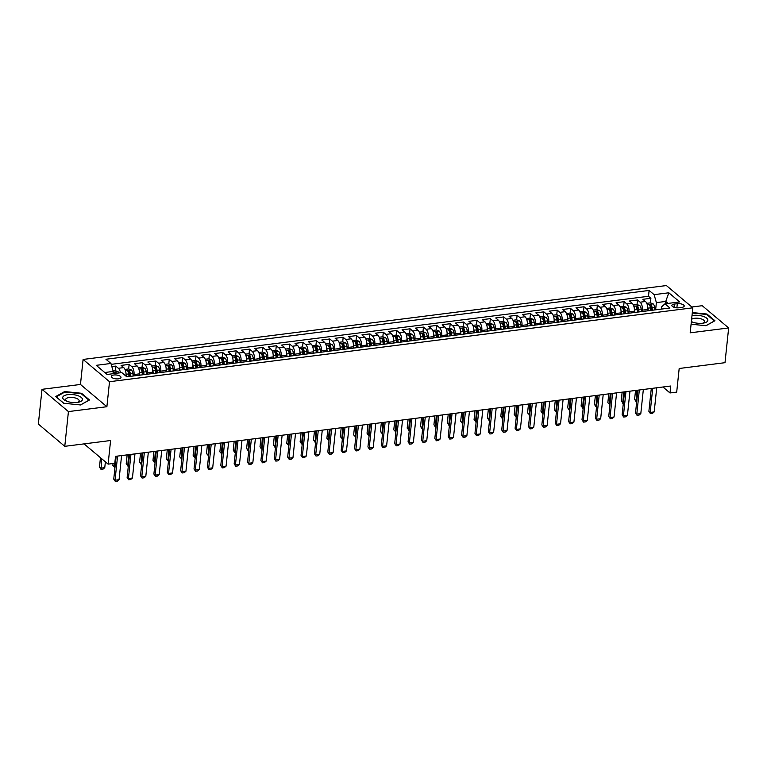 <?xml version="1.0" encoding="UTF-8"?>
<svg xmlns="http://www.w3.org/2000/svg" width="767" height="767" viewBox="0 0 767 767"><rect width="100%" height="100%" fill="white"/><g stroke="black" fill="none" stroke-linecap="round" stroke-linejoin="round"><path stroke-width="1.15" d="M118.434 378.85A4.88 1.946 6 0 0 120.994 377.431A4.88 1.946 6 0 0 118.732 375.494A4.88 1.946 6 0 0 113.861 374.996A4.88 1.946 6 0 0 111.301 376.415A4.88 1.946 6 0 0 113.564 378.352A4.88 1.946 6 0 0 118.434 378.85M42.003 389.329L38.35 424.065L64.773 446.327L68.426 411.591L106.891 406.721L109.518 381.707L83.095 359.445L80.468 384.459L42.003 389.329L68.426 411.591M109.518 381.707L692.812 307.816L666.389 285.554L83.095 359.445M692.812 307.816L690.185 332.82L728.65 327.95L702.227 305.697L691.853 307.011M728.65 327.95L724.997 362.686L679.178 368.496L676.695 392.119L670.003 392.963L670.732 386.012L115.529 456.346L114.801 463.297L108.118 464.14L110.592 440.517L64.773 446.327M647.597 310.846L647.741 309.475A6.098 2.838 -97.2 0 0 645.469 301.508L642.861 299.312L650.886 298.296L650.406 302.86L646.754 303.329M642.247 311.527L642.391 310.146A6.098 2.838 -97.2 0 0 640.119 302.188L637.511 299.993L637.032 304.557L633.379 305.017M637.511 299.993L629.486 301.009L632.085 303.205A6.098 2.838 -97.2 0 1 634.357 311.172L634.213 312.543M620.839 314.23L620.982 312.859A6.098 2.838 -97.2 0 0 618.71 304.902L616.102 302.706L624.127 301.69L623.648 306.254L620.004 306.714M607.464 315.927L607.608 314.556A6.098 2.838 -97.2 0 0 605.336 306.589L602.728 304.394L610.753 303.377L610.273 307.95L606.62 308.411M594.08 317.624L594.224 316.253A6.098 2.838 -97.2 0 0 591.951 308.286L589.344 306.091L597.378 305.074L596.889 309.638M580.705 319.321L580.849 317.95A6.098 2.838 -97.2 0 0 578.577 309.983L575.969 307.788L583.994 306.771L583.514 311.335L579.862 311.795M567.321 321.009L567.465 319.638A6.098 2.838 -97.2 0 0 565.193 311.68L562.594 309.485L570.619 308.468L570.14 313.032L566.487 313.492M553.947 322.706L554.09 321.335A6.098 2.838 -97.2 0 0 551.818 313.367L549.21 311.172L557.235 310.156L556.756 314.729L553.112 315.189M540.572 324.403L540.716 323.032A6.098 2.838 -97.2 0 0 538.444 315.064L535.836 312.869L543.861 311.853L543.381 316.426L539.728 316.886M527.188 326.1L527.332 324.729A6.098 2.838 -97.2 0 0 525.059 316.761L522.452 314.566L530.486 313.55L529.997 318.113L526.354 318.583M513.813 327.797L513.957 326.416A6.098 2.838 -97.2 0 0 511.685 318.458L509.077 316.263L517.102 315.247L516.622 319.81L512.97 320.27M500.429 329.484L500.573 328.113A6.098 2.838 -97.2 0 0 498.301 320.155L495.703 317.96L503.727 316.934L503.248 321.507L499.595 321.967M487.055 331.181L487.198 329.81A6.098 2.838 -97.2 0 0 484.926 321.843L482.318 319.647L490.343 318.631L489.864 323.204L486.22 323.664M473.68 332.878L473.824 331.507A6.098 2.838 -97.2 0 0 471.552 323.54L468.944 321.344L476.969 320.328L476.489 324.892L472.836 325.361M460.296 334.575L460.44 333.204A6.098 2.838 -97.2 0 0 458.167 325.237L455.56 323.041L463.594 322.025L463.115 326.589L459.462 327.049M446.921 336.262L447.065 334.891A6.098 2.838 -97.2 0 0 444.793 326.934L442.185 324.738L450.21 323.722L449.73 328.286L446.078 328.746M433.537 337.959L433.681 336.588A6.098 2.838 -97.2 0 0 431.409 328.621L428.811 326.426L436.835 325.409L436.356 329.983L432.703 330.443M420.163 339.656L420.306 338.285A6.098 2.838 -97.2 0 0 418.034 330.318L415.426 328.123L423.451 327.106L422.972 331.67M406.788 341.353L406.932 339.982A6.098 2.838 -97.2 0 0 404.66 332.015L402.052 329.82L410.077 328.803L409.597 333.367L405.944 333.827M393.404 343.041L393.548 341.67A6.098 2.838 -97.2 0 0 391.275 333.712L388.668 331.517L396.702 330.5L396.223 335.064L392.57 335.524M380.029 344.738L380.173 343.367A6.098 2.838 -97.2 0 0 377.901 335.4L375.293 333.204L383.318 332.188L382.838 336.761L379.186 337.221M366.645 346.435L366.789 345.064A6.098 2.838 -97.2 0 0 364.517 337.096L361.919 334.901L369.943 333.885L369.464 338.458L365.811 338.918M353.271 348.132L353.414 346.761A6.098 2.838 -97.2 0 0 351.142 338.793L348.534 336.598L356.559 335.582L356.08 340.145L352.437 340.615M339.896 349.829L340.04 348.448A6.098 2.838 -97.2 0 0 337.768 340.49L335.16 338.295L343.185 337.279L342.705 341.842L339.052 342.303M326.512 351.516L326.656 350.145A6.098 2.838 -97.2 0 0 324.383 342.187L321.776 339.982L329.81 338.966L329.331 343.539L325.678 344M313.137 353.213L313.281 351.842A6.098 2.838 -97.2 0 0 311.009 343.875L308.401 341.679L316.426 340.663L315.946 345.236L312.294 345.696M299.753 354.91L299.897 353.539A6.098 2.838 -97.2 0 0 297.625 345.572L295.027 343.376L303.051 342.36L302.572 346.924L298.919 347.393M286.379 356.607L286.522 355.236A6.098 2.838 -97.2 0 0 284.25 347.269L281.642 345.073L289.667 344.057L289.188 348.621L285.545 349.081M273.004 358.294L273.148 356.923A6.098 2.838 -97.2 0 0 270.876 348.966L268.268 346.77L276.293 345.754L275.813 350.318L272.16 350.778M259.62 359.991L259.764 358.62A6.098 2.838 -97.2 0 0 257.491 350.653L254.884 348.458L262.918 347.441L262.439 352.015L258.786 352.475M246.245 361.688L246.389 360.317A6.098 2.838 -97.2 0 0 244.117 352.35L241.509 350.155L249.534 349.138L249.054 353.702L245.402 354.172M232.861 363.385L233.005 362.014A6.098 2.838 -97.2 0 0 230.733 354.047L228.135 351.852L236.159 350.835L235.68 355.399L232.027 355.859M219.487 365.073L219.63 363.702A6.098 2.838 -97.2 0 0 217.358 355.744L214.75 353.549L222.775 352.532L222.296 357.096L218.653 357.556M206.112 366.77L206.256 365.399A6.098 2.838 -97.2 0 0 203.984 357.432L201.376 355.236L209.401 354.22L208.921 358.793L205.268 359.253M192.728 368.467L192.872 367.096A6.098 2.838 -97.2 0 0 190.6 359.129L187.992 356.933L196.026 355.917L195.547 360.49L191.894 360.95M179.353 370.164L179.497 368.793A6.098 2.838 -97.2 0 0 177.225 360.826L174.617 358.63L182.642 357.614L182.162 362.177L178.51 362.647M165.969 371.851L166.113 370.48A6.098 2.838 -97.2 0 0 163.841 362.523L161.243 360.327L169.267 359.311L168.788 363.874L165.135 364.335M152.595 373.548L152.738 372.177A6.098 2.838 -97.2 0 0 150.466 364.22L147.858 362.014L155.883 360.998L155.404 365.571L151.761 366.032M139.22 375.245L139.364 373.874A6.098 2.838 -97.2 0 0 137.092 365.907L134.484 363.711L142.509 362.695L142.029 367.268L138.376 367.729M125.932 376.089L125.98 375.571A6.098 2.838 -97.2 0 0 123.708 367.604L121.1 365.408L129.134 364.392L128.655 368.956L125.002 369.426M677.299 303.694L674.356 304.068A4.727 1.879 6 0 0 671.873 305.439A4.727 1.879 6 0 0 674.068 307.308A4.727 1.879 6 0 0 678.785 307.797L681.729 307.423A4.727 1.879 6 0 0 684.212 306.052A4.727 1.879 6 0 0 682.016 304.173A4.727 1.879 6 0 0 677.299 303.694L676.868 307.845M665.507 303.732L665.746 301.431L656.379 302.62L654.107 294.653L649.112 290.444L105.942 359.253L110.947 363.462L96.23 365.332L107.083 374.469L121.8 372.609L126.804 376.818L669.965 308.008L664.96 303.799L661.518 306.953L661.298 309.111M654.107 294.653L668.824 292.793L679.677 301.939L664.96 303.799M133.861 375.926L134.014 374.555L139.364 373.874M147.245 374.229L147.389 372.858L152.738 372.177M160.619 372.532L160.763 371.161L166.113 370.48M174.004 370.835L174.147 369.464L179.497 368.793M187.378 369.148L187.522 367.776L192.872 367.096M200.753 367.451L200.906 366.08L206.256 365.399M214.137 365.754L214.281 364.383L219.63 363.702M227.511 364.057L227.655 362.686L233.005 362.014M240.896 362.369L241.039 360.998L246.389 360.317M254.27 360.672L254.414 359.301L259.764 358.62M267.645 358.975L267.798 357.604L273.148 356.923M281.029 357.278L281.173 355.907L286.522 355.236M294.403 355.591L294.547 354.21L299.897 353.539M307.788 353.894L307.931 352.523L313.281 351.842M321.162 352.197L321.306 350.826L326.656 350.145M334.537 350.5L334.69 349.129L340.04 348.448M347.921 348.803L348.065 347.432L353.414 346.761M361.295 347.115L361.439 345.744L366.789 345.064M374.68 345.418L374.823 344.047L380.173 343.367M388.054 343.721L388.198 342.35L393.548 341.67M401.429 342.024L401.582 340.653L406.932 339.982M414.813 340.337L414.957 338.966L420.306 338.285M428.187 338.64L428.331 337.269L433.681 336.588M441.571 336.943L441.715 335.572L447.065 334.891M454.946 335.246L455.09 333.875L460.44 333.204M468.321 333.559L468.474 332.178L473.824 331.507M481.705 331.862L481.849 330.491L487.198 329.81M495.079 330.165L495.223 328.794L500.573 328.113M508.463 328.468L508.607 327.097L513.957 326.416M521.838 326.771L521.982 325.4L527.332 324.729M535.213 325.083L535.366 323.712L540.716 323.032M548.597 323.386L548.741 322.015L554.09 321.335M561.971 321.689L562.115 320.318L567.465 319.638M575.355 319.992L575.499 318.621L580.849 317.95M588.73 318.305L588.874 316.934L594.224 316.253M602.105 316.608L602.258 315.237L607.608 314.556M615.489 314.911L615.633 313.54L620.982 312.859M628.863 313.214L629.007 311.843L634.357 311.172M650.886 298.296L648.498 296.283L111.196 364.344M120.477 372.772A6.098 2.838 82.8 0 0 118.358 368.285L115.75 366.089L111.838 366.578M129.134 364.392L131.732 366.588A6.098 2.838 82.8 0 1 134.014 374.555M142.509 362.695L145.116 364.891A6.098 2.838 82.8 0 1 147.389 372.858M155.883 360.998L158.491 363.194A6.098 2.838 82.8 0 1 160.763 371.161M169.267 359.311L171.875 361.506A6.098 2.838 82.8 0 1 174.147 369.464M182.642 357.614L185.25 359.809A6.098 2.838 82.8 0 1 187.522 367.776M196.026 355.917L198.624 358.112A6.098 2.838 82.8 0 1 200.906 366.08M209.401 354.22L212.008 356.415A6.098 2.838 82.8 0 1 214.281 364.383M222.775 352.532L225.383 354.728A6.098 2.838 82.8 0 1 227.655 362.686M236.159 350.835L238.767 353.031A6.098 2.838 82.8 0 1 241.039 360.998M249.534 349.138L252.142 351.334A6.098 2.838 82.8 0 1 254.414 359.301M262.918 347.441L265.516 349.637A6.098 2.838 82.8 0 1 267.798 357.604M276.293 345.754L278.9 347.95A6.098 2.838 82.8 0 1 281.173 355.907M289.667 344.057L292.275 346.253A6.098 2.838 82.8 0 1 294.547 354.21M303.051 342.36L305.659 344.556A6.098 2.838 82.8 0 1 307.931 352.523M316.426 340.663L319.034 342.859A6.098 2.838 82.8 0 1 321.306 350.826M329.81 338.966L332.408 341.162A6.098 2.838 82.8 0 1 334.69 349.129M343.185 337.279L345.792 339.474A6.098 2.838 82.8 0 1 348.065 347.432M356.559 335.582L359.167 337.777A6.098 2.838 82.8 0 1 361.439 345.744M369.943 333.885L372.551 336.08A6.098 2.838 82.8 0 1 374.823 344.047M383.318 332.188L385.926 334.383A6.098 2.838 82.8 0 1 388.198 342.35M396.702 330.5L399.3 332.696A6.098 2.838 82.8 0 1 401.582 340.653M410.077 328.803L412.684 330.999A6.098 2.838 82.8 0 1 414.957 338.966M423.451 327.106L426.059 329.302A6.098 2.838 82.8 0 1 428.331 337.269M436.835 325.409L439.443 327.605A6.098 2.838 82.8 0 1 441.715 335.572M450.21 323.722L452.818 325.917A6.098 2.838 82.8 0 1 455.09 333.875M463.594 322.025L466.192 324.22A6.098 2.838 82.8 0 1 468.474 332.178M476.969 320.328L479.576 322.523A6.098 2.838 82.8 0 1 481.849 330.491M490.343 318.631L492.951 320.827A6.098 2.838 82.8 0 1 495.223 328.794M503.727 316.934L506.335 319.13A6.098 2.838 82.8 0 1 508.607 327.097M517.102 315.247L519.71 317.442A6.098 2.838 82.8 0 1 521.982 325.4M530.486 313.55L533.084 315.745A6.098 2.838 82.8 0 1 535.366 323.712M543.861 311.853L546.468 314.048A6.098 2.838 82.8 0 1 548.741 322.015M557.235 310.156L559.843 312.351A6.098 2.838 82.8 0 1 562.115 320.318M570.619 308.468L573.227 310.664A6.098 2.838 82.8 0 1 575.499 318.621M583.994 306.771L586.602 308.967A6.098 2.838 82.8 0 1 588.874 316.934M597.378 305.074L599.976 307.27A6.098 2.838 82.8 0 1 602.258 315.237M610.753 303.377L613.36 305.573A6.098 2.838 82.8 0 1 615.633 313.54M624.127 301.69L626.735 303.885A6.098 2.838 82.8 0 1 629.007 311.843M655.622 309.83L656.379 302.62M84.063 443.882L108.118 464.14M662.928 386.999L670.003 392.963M668.086 303.406L665.746 301.431L668.824 292.793M112.979 373.721L113.219 371.429L104.743 372.503M648.498 296.283L649.112 290.444M115.75 366.089L115.271 370.653L113.075 370.931M110.947 363.462L113.219 371.429M691.096 324.211L706.004 325.726L714.93 320.74L706.973 314.039L692.313 312.553M106.891 406.721L80.468 384.459M63.671 403.241L80.564 404.957L89.499 399.971L81.532 393.27L64.649 391.553L55.713 396.539L63.671 403.241M706.906 314.671L706.973 314.039M64.581 392.196L64.649 391.553M81.475 393.902L81.532 393.27M656.725 387.786L654.184 411.917L652.458 413.394L650.454 413.653L648.882 411.342L651.288 388.476M654.184 411.917L650.176 412.425L652.707 388.303M650.454 413.653L648.882 411.342M647.751 307.193A4.036 1.879 82.8 0 1 647.933 308.171L648.259 310.76M650.406 302.86L653.177 303.895A4.036 1.879 82.8 0 1 654.615 307.318L654.941 309.916M652.401 310.232L652.075 307.644A4.036 1.879 -97.2 0 0 651.154 304.844L649.544 305.045A4.036 1.879 82.8 0 1 650.474 307.845L650.799 310.443M651.154 304.844L650.943 306.838A2.061 0.959 82.8 0 1 651.164 307.749L651.49 310.347M636.715 401.553L635.948 401.438L634.606 399.31L635.891 400.393L636.85 400.269M635.527 390.47L634.606 399.31M636.946 390.298L636.169 401.62M691.364 321.641A9.904 3.95 6 0 0 702.658 323.214A9.904 3.95 6 0 0 704.183 322.945A9.904 3.95 6 0 0 706.244 317.845A9.904 3.95 6 0 0 693.378 315.39A9.904 3.95 6 0 0 691.997 315.63M702.956 323.175A6.778 2.704 6 0 0 704.585 321.661A6.778 2.704 6 0 0 701.431 318.967A6.778 2.704 6 0 0 694.662 318.276A6.778 2.704 6 0 0 691.604 319.369M692.265 313.013L706.666 314.47L714.384 320.97L705.87 325.716M691.412 321.2A6.778 2.704 6 0 0 692.38 322.063M82.424 399.54A9.904 3.95 6 0 0 72.903 394.602A9.904 3.95 6 0 0 62.721 397.536A9.904 3.95 6 0 0 65.789 400.815A9.904 3.95 6 0 0 78.742 402.176A9.904 3.95 6 0 0 82.424 399.54M77.515 402.407A6.778 2.704 6 0 0 79.145 400.892A6.778 2.704 6 0 0 79.145 400.863A6.778 2.704 6 0 0 72.654 397.488A6.778 2.704 6 0 0 65.665 399.473A6.778 2.704 6 0 0 65.655 399.492A6.778 2.704 6 0 0 66.94 401.294M63.795 403.26L56.212 396.875L64.869 392.042L81.225 393.701L88.943 400.201L80.439 404.947M643.34 389.483L640.809 413.614L639.074 415.091L637.07 415.35L635.507 413.039L637.914 390.173M640.809 413.614L636.792 414.122L639.333 389.991M637.07 415.35L635.507 413.039M629.966 391.18L627.425 415.302L625.699 416.788L623.696 417.047L622.133 414.736L624.53 391.87M627.425 415.302L623.418 415.81L625.949 391.688M623.696 417.047L622.133 414.736M616.582 392.877L614.051 416.999L612.325 418.485L610.311 418.734L608.749 416.423L611.155 393.567M614.051 416.999L610.033 417.507L612.574 393.385M610.311 418.734L608.749 416.423M603.207 394.574L600.676 418.696L598.941 420.182L596.937 420.431L595.374 418.12L597.771 395.254M600.676 418.696L596.659 419.204L599.19 395.082M596.937 420.431L595.374 418.12M634.367 308.89A4.036 1.879 82.8 0 1 634.549 309.858L634.875 312.457M637.032 304.557L639.793 305.592A4.036 1.879 82.8 0 1 641.241 309.015L641.567 311.603M639.026 311.929L638.7 309.341A4.036 1.879 -97.2 0 0 637.77 306.541L636.169 306.742A4.036 1.879 82.8 0 1 637.089 309.542L637.415 312.131M637.77 306.541L637.559 308.535A2.061 0.959 82.8 0 1 637.78 309.446L638.106 312.044M623.341 403.25L621.222 401.007L622.507 402.09L623.475 401.966M622.152 392.167L621.222 401.007M623.571 391.995L622.785 403.317M620.992 310.577A4.036 1.879 82.8 0 1 621.174 311.555L621.5 314.154M623.657 306.254L626.418 307.289A4.036 1.879 82.8 0 1 627.857 310.712L628.192 313.3M625.642 313.626L625.316 311.028A4.036 1.879 -97.2 0 0 624.396 308.229L622.785 308.43A4.036 1.879 82.8 0 1 623.715 311.229L624.041 313.828M624.396 308.229L624.185 310.232A2.061 0.959 82.8 0 1 624.405 311.143L624.731 313.741M609.957 404.938L607.847 402.704L609.132 403.787L610.091 403.663M608.777 393.864L607.847 402.704M610.196 393.682L609.41 405.014M607.617 312.274A4.036 1.879 82.8 0 1 607.79 313.252L608.116 315.841M610.273 307.95L613.044 308.986A4.036 1.879 82.8 0 1 614.482 312.399L614.808 314.997M612.267 315.323L611.941 312.725A4.036 1.879 -97.2 0 0 611.021 309.926L609.41 310.127A4.036 1.879 82.8 0 1 610.34 312.926L610.666 315.525M611.021 309.926L610.81 311.929A2.061 0.959 82.8 0 1 611.031 312.84L611.357 315.438M596.582 406.635L595.815 406.529L594.463 404.391L595.748 405.475L596.716 405.36M595.393 395.561L594.463 404.391M596.812 395.379L596.026 406.702M594.233 313.971A4.036 1.879 82.8 0 1 594.415 314.949L594.741 317.538M593.246 310.108L596.899 309.638L599.66 310.673A4.036 1.879 82.8 0 1 601.107 314.096L601.433 316.694M598.893 317.011L598.567 314.422A4.036 1.879 -97.2 0 0 597.637 311.623L596.036 311.824A4.036 1.879 82.8 0 1 596.956 314.623L597.282 317.222M597.637 311.623L597.426 313.617A2.061 0.959 82.8 0 1 597.646 314.537L597.972 317.126M583.198 408.332L581.089 406.088L582.374 407.172L583.332 407.047M582.019 397.258L581.089 406.088M583.438 397.076L582.652 408.399M589.833 396.261L587.292 420.393L585.566 421.869L583.562 422.128L581.99 419.817L584.396 396.951M587.292 420.393L583.284 420.901L585.815 396.769M583.562 422.128L581.99 419.817M580.859 315.668A4.036 1.879 82.8 0 1 581.041 316.637L581.367 319.235M583.514 311.335L586.285 312.37A4.036 1.879 82.8 0 1 587.723 315.793L588.049 318.391M585.509 318.708L585.183 316.119A4.036 1.879 -97.2 0 0 584.262 313.32L582.652 313.521A4.036 1.879 82.8 0 1 583.582 316.32L583.908 318.909M584.262 313.32L584.051 315.314A2.061 0.959 82.8 0 1 584.272 316.225L584.598 318.823M569.823 410.029L569.056 409.914L567.714 407.785L568.999 408.869L569.958 408.744M568.635 398.945L567.714 407.785M570.054 398.773L569.277 410.096M576.448 397.958L573.917 422.09L572.182 423.566L570.178 423.825L568.615 421.514L571.022 398.648M573.917 422.09L569.9 422.598L572.441 398.466M570.178 423.825L568.615 421.514M567.475 317.365A4.036 1.879 82.8 0 1 567.657 318.334L567.983 320.932M570.14 313.032L572.901 314.067A4.036 1.879 82.8 0 1 574.349 317.49L574.675 320.079M572.134 320.405L571.808 317.806A4.036 1.879 -97.2 0 0 570.878 315.007L569.277 315.218A4.036 1.879 82.8 0 1 570.197 318.017L570.523 320.606M570.878 315.007L570.667 317.011A2.061 0.959 82.8 0 1 570.888 317.922L571.214 320.52M556.449 411.716L555.682 411.611L554.33 409.482L555.615 410.566L556.583 410.441M555.26 400.642L554.33 409.482M556.679 400.46L555.893 411.793M563.074 399.655L560.533 423.777L558.807 425.263L556.804 425.512L555.241 423.202L557.638 400.345M560.533 423.777L556.526 424.285L559.057 400.163M556.804 425.512L555.241 423.202M554.1 319.053A4.036 1.879 82.8 0 1 554.282 320.031L554.608 322.619M556.765 314.729L559.527 315.764A4.036 1.879 82.8 0 1 560.965 319.187L561.3 321.776M558.75 322.102L558.424 319.503A4.036 1.879 -97.2 0 0 557.504 316.704L555.893 316.905A4.036 1.879 82.8 0 1 556.823 319.705L557.149 322.303M557.504 316.704L557.293 318.708A2.061 0.959 82.8 0 1 557.513 319.618L557.839 322.217M543.065 413.413L542.307 413.308L540.956 411.17L542.24 412.253L543.199 412.138M541.886 402.339L540.956 411.17M543.304 402.157L542.518 413.48M549.69 401.352L547.159 425.474L545.433 426.96L543.419 427.209L541.857 424.899L544.263 402.033M547.159 425.474L543.141 425.982L545.682 401.86M543.419 427.209L541.857 424.899M540.725 320.75A4.036 1.879 82.8 0 1 540.898 321.728L541.224 324.316M543.381 316.426L546.152 317.452A4.036 1.879 82.8 0 1 547.59 320.874L547.916 323.473M545.375 323.789L545.049 321.2A4.036 1.879 -97.2 0 0 544.129 318.401L542.518 318.602A4.036 1.879 82.8 0 1 543.448 321.402L543.774 324M544.129 318.401L543.918 320.395A2.061 0.959 82.8 0 1 544.139 321.315L544.465 323.914M529.69 415.11L527.571 412.867L528.856 413.95L529.824 413.825M528.501 404.036L527.571 412.867M529.92 403.854L529.134 415.177M536.315 403.039L533.784 427.171L532.049 428.648L530.045 428.906L528.482 426.596L530.889 403.73M533.784 427.171L529.767 427.679L532.298 403.547M530.045 428.906L528.482 426.596M527.341 322.447A4.036 1.879 82.8 0 1 527.523 323.415L527.849 326.013M530.007 318.113L532.768 319.149A4.036 1.879 82.8 0 1 534.216 322.571L534.541 325.17M532.001 325.486L531.675 322.897A4.036 1.879 -97.2 0 0 530.745 320.098L529.144 320.299A4.036 1.879 82.8 0 1 530.064 323.099L530.39 325.687M530.745 320.098L530.534 322.092A2.061 0.959 82.8 0 1 530.754 323.003L531.08 325.601M516.306 416.807L514.197 414.563L515.482 415.647L516.44 415.522M515.127 405.724L514.197 414.563M516.546 405.551L515.76 416.874M522.941 404.736L520.4 428.868L518.674 430.345L516.67 430.603L515.098 428.293L517.504 405.427M520.4 428.868L516.392 429.376L518.923 405.244M516.67 430.603L515.098 428.293M513.967 324.144A4.036 1.879 82.8 0 1 514.149 325.112L514.475 327.71M516.622 319.81L519.393 320.846A4.036 1.879 82.8 0 1 520.831 324.268L521.157 326.857M518.617 327.183L518.291 324.585A4.036 1.879 -97.2 0 0 517.37 321.785L515.76 321.996A4.036 1.879 82.8 0 1 516.69 324.796L517.016 327.384M517.37 321.785L517.159 323.789A2.061 0.959 82.8 0 1 517.38 324.7L517.706 327.298M502.931 418.504L502.164 418.389L500.822 416.26L502.107 417.344L503.066 417.219M501.743 407.421L500.822 416.26M503.162 407.239L502.385 418.571M509.556 406.433L507.025 430.555L505.29 432.042L503.286 432.291L501.723 429.98L504.13 407.124M507.025 430.555L503.008 431.064L505.549 406.941M503.286 432.291L501.723 429.98M500.583 325.831A4.036 1.879 82.8 0 1 500.765 326.809L501.091 329.407M503.248 321.507L506.009 322.543A4.036 1.879 82.8 0 1 507.457 325.965L507.783 328.554M505.242 328.88L504.916 326.282A4.036 1.879 -97.2 0 0 503.986 323.482L502.385 323.684A4.036 1.879 82.8 0 1 503.305 326.483L503.631 329.081M503.986 323.482L503.775 325.486A2.061 0.959 82.8 0 1 503.996 326.397L504.322 328.995M489.557 420.191L488.79 420.086L487.438 417.957L488.723 419.031L489.691 418.916M488.368 409.118L487.438 417.957M489.787 408.936L489.001 420.268M496.182 408.13L493.641 432.252L491.915 433.738L489.912 433.988L488.349 431.677L490.746 408.811M493.641 432.252L489.634 432.761L492.165 408.638M489.912 433.988L488.349 431.677M487.208 327.528A4.036 1.879 82.8 0 1 487.39 328.506L487.716 331.095M489.873 323.204L492.635 324.23A4.036 1.879 82.8 0 1 494.073 327.653L494.408 330.251M491.858 330.577L491.532 327.979A4.036 1.879 -97.2 0 0 490.612 325.179L489.001 325.381A4.036 1.879 82.8 0 1 489.931 328.18L490.257 330.778M490.612 325.179L490.401 327.173A2.061 0.959 82.8 0 1 490.621 328.094L490.947 330.692M476.173 421.888L474.064 419.645L475.348 420.728L476.307 420.613M474.994 410.815L474.064 419.645M476.412 410.633L475.626 421.955M482.798 409.818L480.267 433.949L478.541 435.426L476.528 435.685L474.965 433.374L477.371 410.508M480.267 433.949L476.249 434.458L478.79 410.335M476.528 435.685L474.965 433.374M473.833 329.225A4.036 1.879 82.8 0 1 474.006 330.203L474.332 332.792M476.489 324.892L479.26 325.927A4.036 1.879 82.8 0 1 480.698 329.35L481.024 331.948M478.483 332.264L478.157 329.676A4.036 1.879 -97.2 0 0 477.237 326.876L475.626 327.078A4.036 1.879 82.8 0 1 476.556 329.877L476.882 332.475M477.237 326.876L477.026 328.87A2.061 0.959 82.8 0 1 477.247 329.781L477.573 332.379M462.798 423.585L460.679 421.342L461.964 422.425L462.932 422.301M461.609 412.502L460.679 421.342M463.028 412.33L462.242 423.652M469.423 411.515L466.892 435.646L465.157 437.123L463.153 437.382L461.59 435.071L463.997 412.205M466.892 435.646L462.875 436.155L465.406 412.023M463.153 437.382L461.59 435.071M460.449 330.922A4.036 1.879 82.8 0 1 460.631 331.89L460.957 334.489M463.115 326.589L465.876 327.624A4.036 1.879 82.8 0 1 467.324 331.047L467.649 333.635M465.109 333.961L464.783 331.373A4.036 1.879 -97.2 0 0 463.853 328.564L462.252 328.775A4.036 1.879 82.8 0 1 463.172 331.574L463.498 334.163M463.853 328.564L463.642 330.567A2.061 0.959 82.8 0 1 463.862 331.478L464.188 334.076M449.414 425.282L447.305 423.039L448.59 424.122L449.548 423.998M448.235 414.199L447.305 423.039M449.654 414.017L448.868 425.349M456.049 413.212L453.508 437.334L451.782 438.82L449.778 439.079L448.206 436.768L450.613 413.902M453.508 437.334L449.5 437.842L452.031 413.72M449.778 439.079L448.206 436.768M447.075 332.61A4.036 1.879 82.8 0 1 447.257 333.587L447.583 336.186M449.73 328.286L452.501 329.321A4.036 1.879 82.8 0 1 453.939 332.744L454.265 335.332M451.725 335.658L451.399 333.06A4.036 1.879 -97.2 0 0 450.478 330.261L448.868 330.462A4.036 1.879 82.8 0 1 449.798 333.262L450.124 335.86M450.478 330.261L450.267 332.264A2.061 0.959 82.8 0 1 450.488 333.175L450.814 335.773M436.04 426.97L435.272 426.864L433.93 424.736L435.215 425.819L436.174 425.695M434.851 415.896L433.93 424.736M436.27 415.714L435.493 427.046M442.664 414.909L440.133 439.031L438.398 440.517L436.394 440.766L434.831 438.456L437.238 415.599M440.133 439.031L436.116 439.539L438.657 415.417M436.394 440.766L434.831 438.456M433.691 334.307A4.036 1.879 82.8 0 1 433.873 335.284L434.199 337.873M436.356 329.983L439.117 331.018A4.036 1.879 82.8 0 1 440.565 334.431L440.891 337.029M438.35 337.355L438.024 334.757A4.036 1.879 -97.2 0 0 437.094 331.958L435.493 332.159A4.036 1.879 82.8 0 1 436.413 334.958L436.739 337.557M437.094 331.958L436.883 333.961A2.061 0.959 82.8 0 1 437.104 334.872L437.43 337.47M422.665 428.667L421.898 428.561L420.546 426.423L421.831 427.507L422.799 427.392M421.476 417.593L420.546 426.423M422.895 417.411L422.109 428.734M429.29 416.606L426.749 440.728L425.023 442.214L423.02 442.463L421.457 440.153L423.854 417.286M426.749 440.728L422.742 441.236L425.273 417.114M423.02 442.463L421.457 440.153M420.316 336.004A4.036 1.879 82.8 0 1 420.498 336.981L420.824 339.57M419.328 332.14L422.981 331.67L425.743 332.705A4.036 1.879 82.8 0 1 427.19 336.128L427.516 338.726M424.966 339.043L424.64 336.454A4.036 1.879 -97.2 0 0 423.72 333.655L422.109 333.856A4.036 1.879 82.8 0 1 423.039 336.655L423.365 339.254M423.72 333.655L423.509 335.649A2.061 0.959 82.8 0 1 423.729 336.569L424.055 339.158M409.281 430.364L407.172 428.12L408.456 429.204L409.415 429.079M408.102 419.29L407.172 428.12M409.52 419.108L408.734 430.431M415.906 418.293L413.375 442.425L411.649 443.901L409.636 444.16L408.073 441.85L410.479 418.983M413.375 442.425L409.357 442.933L411.898 418.801M409.636 444.16L408.073 441.85M406.941 337.701A4.036 1.879 82.8 0 1 407.114 338.669L407.44 341.267M409.597 333.367L412.368 334.402A4.036 1.879 82.8 0 1 413.806 337.825L414.132 340.423M411.591 340.74L411.265 338.151A4.036 1.879 -97.2 0 0 410.345 335.352L408.734 335.553A4.036 1.879 82.8 0 1 409.664 338.352L409.99 340.941M410.345 335.352L410.134 337.346A2.061 0.959 82.8 0 1 410.355 338.257L410.681 340.855M395.906 432.061L393.787 429.817L395.072 430.901L396.04 430.776M394.717 420.978L393.787 429.817M396.136 420.805L395.35 432.128M402.531 419.99L400 444.112L398.265 445.598L396.261 445.857L394.698 443.547L397.105 420.68M400 444.112L395.983 444.63L398.514 420.498M396.261 445.857L394.698 443.547M393.557 339.397A4.036 1.879 82.8 0 1 393.739 340.366L394.065 342.964M396.223 335.064L398.984 336.099A4.036 1.879 82.8 0 1 400.432 339.522L400.757 342.111M398.217 342.437L397.891 339.839A4.036 1.879 -97.2 0 0 396.961 337.039L395.36 337.25A4.036 1.879 82.8 0 1 396.28 340.049L396.606 342.638M396.961 337.039L396.75 339.043A2.061 0.959 82.8 0 1 396.97 339.954L397.296 342.552M382.522 433.748L380.413 431.514L381.698 432.598L382.656 432.473M381.343 422.675L380.413 431.514M382.762 422.492L381.976 433.825M389.157 421.687L386.616 445.809L384.89 447.295L382.886 447.545L381.314 445.234L383.721 422.377M386.616 445.809L382.608 446.317L385.139 422.195M382.886 447.545L381.314 445.234M380.183 341.085A4.036 1.879 82.8 0 1 380.365 342.063L380.691 344.651M382.838 336.761L385.609 337.796A4.036 1.879 82.8 0 1 387.047 341.219L387.373 343.808M384.833 344.134L384.507 341.536A4.036 1.879 -97.2 0 0 383.586 338.736L381.976 338.937A4.036 1.879 82.8 0 1 382.906 341.737L383.232 344.335M383.586 338.736L383.375 340.74A2.061 0.959 82.8 0 1 383.596 341.651L383.922 344.249M369.148 435.445L368.381 435.34L367.038 433.202L368.323 434.285L369.282 434.17M367.959 424.372L367.038 433.202M369.378 424.189L368.601 435.512M375.772 423.384L373.241 447.506L371.506 448.992L369.502 449.241L367.939 446.931L370.346 424.065M373.241 447.506L369.224 448.014L371.765 423.892M369.502 449.241L367.939 446.931M366.799 342.782A4.036 1.879 82.8 0 1 366.981 343.76L367.307 346.348M369.464 338.448L372.225 339.484A4.036 1.879 82.8 0 1 373.673 342.907L373.999 345.505M371.458 345.821L371.132 343.233A4.036 1.879 -97.2 0 0 370.202 340.433L368.601 340.634A4.036 1.879 82.8 0 1 369.521 343.434L369.847 346.032M370.202 340.433L369.991 342.427A2.061 0.959 82.8 0 1 370.212 343.348L370.538 345.946M355.773 437.142L353.654 434.899L354.939 435.982L355.907 435.857M354.584 426.068L353.654 434.899M356.003 425.886L355.217 437.209M362.398 425.071L359.857 449.203L358.131 450.68L356.128 450.938L354.565 448.628L356.962 425.762M359.857 449.203L355.85 449.711L358.381 425.58M356.128 450.938L354.565 448.628M353.424 344.479A4.036 1.879 82.8 0 1 353.606 345.447L353.932 348.045M356.089 340.145L358.851 341.181A4.036 1.879 82.8 0 1 360.298 344.604L360.624 347.202M358.074 347.518L357.748 344.929A4.036 1.879 -97.2 0 0 356.828 342.13L355.226 342.331A4.036 1.879 82.8 0 1 356.147 345.131L356.473 347.719M356.828 342.13L356.617 344.124A2.061 0.959 82.8 0 1 356.837 345.035L357.163 347.633M342.389 438.839L340.28 436.596L341.564 437.679L342.523 437.554M341.21 427.756L340.28 436.596M342.628 427.583L341.842 438.906M349.014 426.768L346.483 450.9L344.757 452.377L342.744 452.635L341.181 450.325L343.587 427.459M346.483 450.9L342.465 451.408L345.006 427.277M342.744 452.635L341.181 450.325M340.049 346.176A4.036 1.879 82.8 0 1 340.222 347.144L340.548 349.742M342.705 341.842L345.476 342.878A4.036 1.879 82.8 0 1 346.914 346.3L347.24 348.889M344.699 349.215L344.373 346.617A4.036 1.879 -97.2 0 0 343.453 343.817L341.842 344.028A4.036 1.879 82.8 0 1 342.772 346.828L343.098 349.416M343.453 343.817L343.242 345.821A2.061 0.959 82.8 0 1 343.463 346.732L343.789 349.33M329.014 440.536L326.895 438.293L328.18 439.376L329.148 439.251M327.825 429.453L326.895 438.293M329.244 429.271L328.458 440.603M335.639 428.465L333.108 452.588L331.373 454.074L329.369 454.323L327.806 452.012L330.213 429.156M333.108 452.588L329.091 453.096L331.622 428.974M329.369 454.323L327.806 452.012M326.665 347.863A4.036 1.879 82.8 0 1 326.847 348.841L327.173 351.439M329.331 343.539L332.092 344.575A4.036 1.879 82.8 0 1 333.54 347.997L333.866 350.586M331.325 350.912L330.999 348.314A4.036 1.879 -97.2 0 0 330.069 345.514L328.468 345.716A4.036 1.879 82.8 0 1 329.388 348.515L329.714 351.113M330.069 345.514L329.858 347.518A2.061 0.959 82.8 0 1 330.078 348.429L330.404 351.027M315.63 442.223L313.521 439.99L314.806 441.063L315.764 440.948M314.451 431.15L313.521 439.99M315.87 430.968L315.084 442.3M322.265 430.162L319.724 454.285L317.998 455.771L315.994 456.02L314.422 453.709L316.829 430.843M319.724 454.285L315.716 454.793L318.247 430.671M315.994 456.02L314.422 453.709M313.291 349.56A4.036 1.879 82.8 0 1 313.473 350.538L313.799 353.127M315.946 345.236L318.717 346.262A4.036 1.879 82.8 0 1 320.155 349.685L320.481 352.283M317.941 352.609L317.615 350.011A4.036 1.879 -97.2 0 0 316.694 347.211L315.084 347.413A4.036 1.879 82.8 0 1 316.014 350.212L316.34 352.81M316.694 347.211L316.483 349.206A2.061 0.959 82.8 0 1 316.704 350.126L317.03 352.724M302.256 443.92L301.489 443.805L300.146 441.677L301.431 442.76L302.39 442.645M301.067 432.847L300.146 441.677M302.486 432.665L301.709 443.988M308.88 431.85L306.349 455.982L304.614 457.458L302.61 457.717L301.048 455.406L303.454 432.54M306.349 455.982L302.332 456.49L304.873 432.358M302.61 457.717L301.048 455.406M299.907 351.257A4.036 1.879 82.8 0 1 300.089 352.235L300.415 354.824M302.572 346.924L305.333 347.959A4.036 1.879 82.8 0 1 306.781 351.382L307.107 353.98M304.566 354.296L304.24 351.708A4.036 1.879 -97.2 0 0 303.31 348.908L301.709 349.11A4.036 1.879 82.8 0 1 302.629 351.909L302.955 354.507M303.31 348.908L303.099 350.902A2.061 0.959 82.8 0 1 303.32 351.813L303.646 354.412M288.881 445.617L286.762 443.374L288.047 444.457L289.015 444.333M287.692 434.534L286.762 443.374M289.111 434.362L288.325 445.685M295.506 433.547L292.965 457.678L291.239 459.155L289.236 459.414L287.673 457.103L290.07 434.237M292.965 457.678L288.958 458.187L291.489 434.055M289.236 459.414L287.673 457.103M286.532 352.954A4.036 1.879 82.8 0 1 286.714 353.923L287.04 356.521M289.197 348.621L291.959 349.656A4.036 1.879 82.8 0 1 293.406 353.079L293.732 355.667M291.182 355.993L290.856 353.395A4.036 1.879 -97.2 0 0 289.936 350.596L288.334 350.807A4.036 1.879 82.8 0 1 289.255 353.606L289.581 356.195M289.936 350.596L289.725 352.599A2.061 0.959 82.8 0 1 289.945 353.51L290.271 356.109M275.497 447.314L273.388 445.071L274.672 446.154L275.631 446.03M274.318 436.231L273.388 445.071M275.737 436.049L274.95 447.382M282.122 435.244L279.591 459.366L277.865 460.852L275.852 461.111L274.289 458.8L276.695 435.934M279.591 459.366L275.574 459.874L278.114 435.752M275.852 461.111L274.289 458.8M273.157 354.642A4.036 1.879 82.8 0 1 273.33 355.62L273.656 358.218M275.813 350.318L278.584 351.353A4.036 1.879 82.8 0 1 280.022 354.776L280.348 357.364M277.807 357.69L277.481 355.092A4.036 1.879 -97.2 0 0 276.561 352.293L274.95 352.494A4.036 1.879 82.8 0 1 275.88 355.294L276.206 357.892M276.561 352.293L276.35 354.296A2.061 0.959 82.8 0 1 276.571 355.207L276.897 357.805M262.122 449.002L261.355 448.896L260.003 446.768L261.288 447.851L262.256 447.727M260.933 437.928L260.003 446.768M262.352 437.746L261.566 449.078M268.747 436.941L266.216 461.063L264.481 462.549L262.477 462.798L260.914 460.488L263.321 437.631M266.216 461.063L262.199 461.571L264.73 437.449M262.477 462.798L260.914 460.488M259.773 356.339A4.036 1.879 82.8 0 1 259.955 357.317L260.281 359.905M262.439 352.015L265.2 353.05A4.036 1.879 82.8 0 1 266.648 356.463L266.974 359.061M264.433 359.387L264.107 356.789A4.036 1.879 -97.2 0 0 263.177 353.99L261.576 354.191A4.036 1.879 82.8 0 1 262.496 356.991L262.822 359.589M263.177 353.99L262.966 355.993A2.061 0.959 82.8 0 1 263.186 356.904L263.512 359.502M248.738 450.699L247.981 450.593L246.629 448.455L247.914 449.539L248.872 449.424M247.559 439.625L246.629 448.455M248.978 439.443L248.192 450.766M255.373 438.638L252.832 462.76L251.106 464.246L249.102 464.495L247.53 462.185L249.937 439.318M252.832 462.76L248.824 463.268L251.355 439.146M249.102 464.495L247.53 462.185M246.399 358.036A4.036 1.879 82.8 0 1 246.581 359.014L246.907 361.602M249.054 353.702L251.825 354.738A4.036 1.879 82.8 0 1 253.263 358.16L253.589 360.758M251.049 361.075L250.723 358.486A4.036 1.879 -97.2 0 0 249.802 355.687L248.192 355.888A4.036 1.879 82.8 0 1 249.122 358.688L249.448 361.286M249.802 355.687L249.591 357.681A2.061 0.959 82.8 0 1 249.812 358.601L250.138 361.19M235.364 452.396L234.597 452.281L233.254 450.152L234.539 451.236L235.498 451.111M234.175 441.322L233.254 450.152M235.594 441.14L234.817 452.463M241.989 440.325L239.457 464.457L237.722 465.933L235.718 466.192L234.156 463.882L236.562 441.015M239.457 464.457L235.44 464.965L237.981 440.833M235.718 466.192L234.156 463.882M233.015 359.733A4.036 1.879 82.8 0 1 233.197 360.701L233.523 363.299M235.68 355.399L238.441 356.434A4.036 1.879 82.8 0 1 239.889 359.857L240.215 362.455M237.674 362.772L237.348 360.183A4.036 1.879 -97.2 0 0 236.418 357.384L234.817 357.585A4.036 1.879 82.8 0 1 235.737 360.385L236.063 362.973M236.418 357.384L236.207 359.378A2.061 0.959 82.8 0 1 236.428 360.289L236.754 362.887M221.989 454.093L219.87 451.849L221.155 452.933L222.123 452.808M220.8 443.01L219.87 451.849M222.219 442.837L221.433 454.16M228.614 442.022L226.073 466.144L224.347 467.63L222.344 467.889L220.781 465.579L223.178 442.712M226.073 466.144L222.066 466.662L224.597 442.53M222.344 467.889L220.781 465.579M219.64 361.43A4.036 1.879 82.8 0 1 219.822 362.398L220.148 364.996M222.305 357.096L225.067 358.131A4.036 1.879 82.8 0 1 226.514 361.554L226.84 364.143M224.29 364.469L223.964 361.871A4.036 1.879 -97.2 0 0 223.044 359.071L221.442 359.282A4.036 1.879 82.8 0 1 222.363 362.082L222.689 364.67M223.044 359.071L222.833 361.075A2.061 0.959 82.8 0 1 223.053 361.986L223.379 364.584M208.605 455.78L206.496 453.546L207.78 454.63L208.739 454.505M207.426 444.707L206.496 453.546M208.845 444.524L208.058 455.857M215.23 443.719L212.699 467.841L210.973 469.327L208.96 469.577L207.397 467.266L209.803 444.409M212.699 467.841L208.682 468.349L211.222 444.227M208.96 469.577L207.397 467.266M206.265 363.117A4.036 1.879 82.8 0 1 206.438 364.095L206.764 366.684M208.921 358.793L211.692 359.828A4.036 1.879 82.8 0 1 213.13 363.251L213.456 365.84M210.915 366.166L210.589 363.568A4.036 1.879 -97.2 0 0 209.669 360.768L208.058 360.969A4.036 1.879 82.8 0 1 208.988 363.769L209.314 366.367M209.669 360.768L209.458 362.772A2.061 0.959 82.8 0 1 209.679 363.683L210.005 366.281M195.23 457.477L194.463 457.372L193.111 455.234L194.406 456.317L195.364 456.202M194.041 446.404L193.111 455.234M195.46 446.221L194.674 457.544M201.855 445.416L199.324 469.538L197.589 471.024L195.585 471.274L194.022 468.963L196.429 446.097M199.324 469.538L195.307 470.046L197.838 445.924M195.585 471.274L194.022 468.963M192.881 364.814A4.036 1.879 82.8 0 1 193.063 365.792L193.389 368.381M195.547 360.48L198.308 361.516A4.036 1.879 82.8 0 1 199.756 364.939L200.082 367.537M197.541 367.853L197.215 365.265A4.036 1.879 -97.2 0 0 196.285 362.465L194.684 362.666A4.036 1.879 82.8 0 1 195.604 365.466L195.93 368.064M196.285 362.465L196.074 364.459A2.061 0.959 82.8 0 1 196.294 365.38L196.62 367.978M181.846 459.174L179.737 456.931L181.022 458.014L181.98 457.889M180.667 448.101L179.737 456.931M182.086 447.918L181.3 459.241M188.481 447.103L185.94 471.235L184.214 472.712L182.21 472.971L180.638 470.66L183.045 447.794M185.94 471.235L181.932 471.743L184.464 447.612M182.21 472.971L180.638 470.66M179.507 366.511A4.036 1.879 82.8 0 1 179.689 367.479L180.015 370.077M182.162 362.177L184.933 363.213A4.036 1.879 82.8 0 1 186.371 366.636L186.697 369.234M184.157 369.55L183.831 366.962A4.036 1.879 -97.2 0 0 182.91 364.162L181.3 364.363A4.036 1.879 82.8 0 1 182.23 367.163L182.556 369.752M182.91 364.162L182.699 366.156A2.061 0.959 82.8 0 1 182.92 367.067L183.246 369.665M168.472 460.871L167.705 460.756L166.362 458.628L167.647 459.711L168.606 459.586M167.283 449.788L166.362 458.628M168.702 449.615L167.925 460.938M175.097 448.8L172.565 472.932L170.83 474.409L168.826 474.668L167.264 472.357L169.67 449.491M172.565 472.932L168.548 473.44L171.089 449.309M168.826 474.668L167.264 472.357M166.123 368.208A4.036 1.879 82.8 0 1 166.305 369.176L166.631 371.774M168.788 363.874L171.549 364.91A4.036 1.879 82.8 0 1 172.997 368.333L173.323 370.921M170.782 371.247L170.456 368.649A4.036 1.879 -97.2 0 0 169.526 365.849L167.925 366.06A4.036 1.879 82.8 0 1 168.845 368.86L169.171 371.449M169.526 365.849L169.315 367.853A2.061 0.959 82.8 0 1 169.536 368.764L169.862 371.362M155.097 462.559L154.33 462.453L152.978 460.325L154.263 461.408L155.231 461.283M153.908 451.485L152.978 460.325M155.327 451.303L154.541 462.635M161.722 450.497L159.181 474.62L157.456 476.106L155.452 476.355L153.889 474.044L156.286 451.188M159.181 474.62L155.174 475.128L157.705 451.006M155.452 476.355L153.889 474.044M152.748 369.895A4.036 1.879 82.8 0 1 152.93 370.873L153.256 373.471M155.413 365.571L158.175 366.607A4.036 1.879 82.8 0 1 159.622 370.03L159.948 372.618M157.398 372.944L157.072 370.346A4.036 1.879 -97.2 0 0 156.152 367.546L154.55 367.748A4.036 1.879 82.8 0 1 155.471 370.547L155.797 373.145M156.152 367.546L155.941 369.55A2.061 0.959 82.8 0 1 156.161 370.461L156.487 373.059M141.713 464.256L140.955 464.15L139.604 462.012L140.888 463.095L141.847 462.98M140.534 453.182L139.604 462.012M141.953 453L141.166 464.332M148.338 452.194L145.807 476.317L144.081 477.803L142.068 478.052L140.505 475.741L142.911 452.875M145.807 476.317L141.79 476.825L144.33 452.703M142.068 478.052L140.505 475.741M139.373 371.592A4.036 1.879 82.8 0 1 139.546 372.57L139.872 375.159M142.029 367.268L144.8 368.294A4.036 1.879 82.8 0 1 146.238 371.717L146.564 374.315M144.023 374.641L143.697 372.043A4.036 1.879 -97.2 0 0 142.777 369.243L141.166 369.445A4.036 1.879 82.8 0 1 142.096 372.244L142.422 374.842M142.777 369.243L142.566 371.238A2.061 0.959 82.8 0 1 142.787 372.158L143.113 374.756M128.338 465.952L126.219 463.709L127.514 464.792L128.472 464.677M127.149 454.879L126.219 463.709M128.568 454.697L127.782 466.02M134.963 453.882L132.432 478.014L130.697 479.49L128.693 479.749L127.13 477.438L129.537 454.572M132.432 478.014L128.415 478.522L130.946 454.39M128.693 479.749L127.13 477.438M125.989 373.289A4.036 1.879 82.8 0 1 126.171 374.267L126.459 376.53M128.655 368.956L131.416 369.991A4.036 1.879 82.8 0 1 132.864 373.414L133.19 376.012M130.649 376.329L130.323 373.74A4.036 1.879 -97.2 0 0 129.393 370.94L127.792 371.142A4.036 1.879 82.8 0 1 128.712 373.941L129.038 376.53M129.393 370.94L129.182 372.935A2.061 0.959 82.8 0 1 129.402 373.845L129.728 376.444M114.954 467.649L112.845 465.406L114.13 466.489L115.088 466.365M113.046 463.517L112.845 465.406M114.465 463.335L114.408 467.717M121.589 455.579L119.048 479.711L117.322 481.187L115.318 481.446L113.746 479.135L116.153 456.269M119.048 479.711L115.04 480.219L117.572 456.087M115.318 481.446L113.746 479.135M115.271 370.653L118.041 371.688A4.036 1.879 82.8 0 1 118.914 372.973M116.373 373.299A4.036 1.879 -97.2 0 0 116.018 372.628L114.408 372.839A4.036 1.879 82.8 0 1 114.762 373.5M100.458 457.688L99.47 467.103L100.755 468.186L104.763 467.678L105.376 461.839M104.763 467.678L103.037 469.155L101.033 469.414L99.47 467.103M101.743 458.771L101.033 469.414M125.405 375.638L125.98 375.571M642.391 310.146L647.741 309.475M640.119 302.188L645.469 301.508M118.358 368.285L123.708 367.604M131.732 366.588L137.092 365.907M145.116 364.891L150.466 364.22M158.491 363.194L163.841 362.523M171.875 361.506L177.225 360.826M185.25 359.809L190.6 359.129M198.624 358.112L203.984 357.432M212.008 356.415L217.358 355.744M225.383 354.728L230.733 354.047M238.767 353.031L244.117 352.35M252.142 351.334L257.491 350.653M265.516 349.637L270.876 348.966M278.9 347.95L284.25 347.269M292.275 346.253L297.625 345.572M305.659 344.556L311.009 343.875M319.034 342.859L324.383 342.187M332.408 341.162L337.768 340.49M345.792 339.474L351.142 338.793M359.167 337.777L364.517 337.096M372.551 336.08L377.901 335.4M385.926 334.383L391.275 333.712M399.3 332.696L404.66 332.015M412.684 330.999L418.034 330.318M426.059 329.302L431.409 328.621M439.443 327.605L444.793 326.934M452.818 325.917L458.167 325.237M466.192 324.22L471.552 323.54M479.576 322.523L484.926 321.843M492.951 320.827L498.301 320.155M506.335 319.13L511.685 318.458M519.71 317.442L525.059 316.761M533.084 315.745L538.444 315.064M546.468 314.048L551.818 313.367M559.843 312.351L565.193 311.68M573.227 310.664L578.577 309.983M586.602 308.967L591.951 308.286M599.976 307.27L605.336 306.589M613.36 305.573L618.71 304.902M626.735 303.885L632.085 303.205M674.02 307.289L674.356 304.068M653.11 303.866L647.252 304.614M650.474 307.845L647.933 308.171M654.615 307.318L652.075 307.644M639.726 305.563L633.868 306.311M637.089 309.542L634.549 309.858M641.241 309.015L638.7 309.341M626.351 307.26L620.493 307.998M623.715 311.229L621.174 311.555M627.857 310.712L625.316 311.028M612.967 308.957L607.119 309.695M610.34 312.926L607.79 313.252M614.482 312.399L611.941 312.725M599.593 310.654L593.735 311.392M596.956 314.623L594.415 314.949M601.107 314.096L598.567 314.422M586.218 312.342L580.36 313.089M583.582 316.32L581.041 316.637M587.723 315.793L585.183 316.119M572.834 314.039L566.976 314.777M570.197 318.017L567.657 318.334M574.349 317.49L571.808 317.806M559.459 315.736L553.601 316.474M556.823 319.705L554.282 320.031M560.965 319.187L558.424 319.503M546.075 317.433L540.227 318.171M543.448 321.402L540.898 321.728M547.59 320.874L545.049 321.2M532.701 319.12L526.843 319.868M530.064 323.099L527.523 323.415M534.216 322.571L531.675 322.897M519.326 320.817L513.468 321.565M516.69 324.796L514.149 325.112M520.831 324.268L518.291 324.585M505.942 322.514L500.084 323.252M503.305 326.483L500.765 326.809M507.457 325.965L504.916 326.282M492.567 324.211L486.709 324.949M489.931 328.18L487.39 328.506M494.073 327.653L491.532 327.979M479.183 325.898L473.335 326.646M476.556 329.877L474.006 330.203M480.698 329.35L478.157 329.676M465.809 327.595L459.951 328.343M463.172 331.574L460.631 331.89M467.324 331.047L464.783 331.373M452.434 329.292L446.576 330.031M449.798 333.262L447.257 333.587M453.939 332.744L451.399 333.06M439.05 330.989L433.192 331.728M436.413 334.958L433.873 335.284M440.565 334.431L438.024 334.757M425.675 332.686L419.817 333.424M423.039 336.655L420.498 336.981M427.19 336.128L424.64 336.454M412.291 334.374L406.443 335.121M409.664 338.352L407.114 338.669M413.806 337.825L411.265 338.151M398.917 336.071L393.059 336.809M396.28 340.049L393.739 340.366M400.432 339.522L397.891 339.839M385.542 337.768L379.684 338.506M382.906 341.737L380.365 342.063M387.047 341.219L384.507 341.536M372.158 339.465L366.3 340.203M369.521 343.434L366.981 343.76M373.673 342.907L371.132 343.233M358.783 341.152L352.925 341.9M356.147 345.131L353.606 345.447M360.298 344.604L357.748 344.929M345.399 342.849L339.551 343.597M342.772 346.828L340.222 347.144M346.914 346.3L344.373 346.617M332.025 344.546L326.167 345.284M329.388 348.515L326.847 348.841M333.54 347.997L330.999 348.314M318.65 346.243L312.792 346.981M316.014 350.212L313.473 350.538M320.155 349.685L317.615 350.011M305.266 347.93L299.408 348.678M302.629 351.909L300.089 352.235M306.781 351.382L304.24 351.708M291.891 349.627L286.033 350.375M289.255 353.606L286.714 353.923M293.406 353.079L290.856 353.395M278.507 351.324L272.659 352.063M275.88 355.294L273.33 355.62M280.022 354.776L277.481 355.092M265.133 353.021L259.275 353.76M262.496 356.991L259.955 357.317M266.648 356.463L264.107 356.789M251.758 354.718L245.9 355.457M249.122 358.688L246.581 359.014M253.263 358.16L250.723 358.486M238.374 356.406L232.516 357.154M235.737 360.385L233.197 360.701M239.889 359.857L237.348 360.183M224.999 358.103L219.141 358.841M222.363 362.082L219.822 362.398M226.514 361.554L223.964 361.871M211.615 359.8L205.767 360.538M208.988 363.769L206.438 364.095M213.13 363.251L210.589 363.568M198.241 361.497L192.383 362.235M195.604 365.466L193.063 365.792M199.756 364.939L197.215 365.265M184.866 363.184L179.008 363.932M182.23 367.163L179.689 367.479M186.371 366.636L183.831 366.962M171.482 364.881L165.624 365.629M168.845 368.86L166.305 369.176M172.997 368.333L170.456 368.649M158.107 366.578L152.25 367.316M155.471 370.547L152.93 370.873M159.622 370.03L157.072 370.346M144.723 368.275L138.875 369.013M142.096 372.244L139.546 372.57M146.238 371.717L143.697 372.043M131.349 369.962L125.491 370.71M128.712 373.941L126.171 374.267M132.864 373.414L130.323 373.74M117.974 371.659L113.132 372.273M115.942 373.347L116.018 372.628"/></g></svg>
